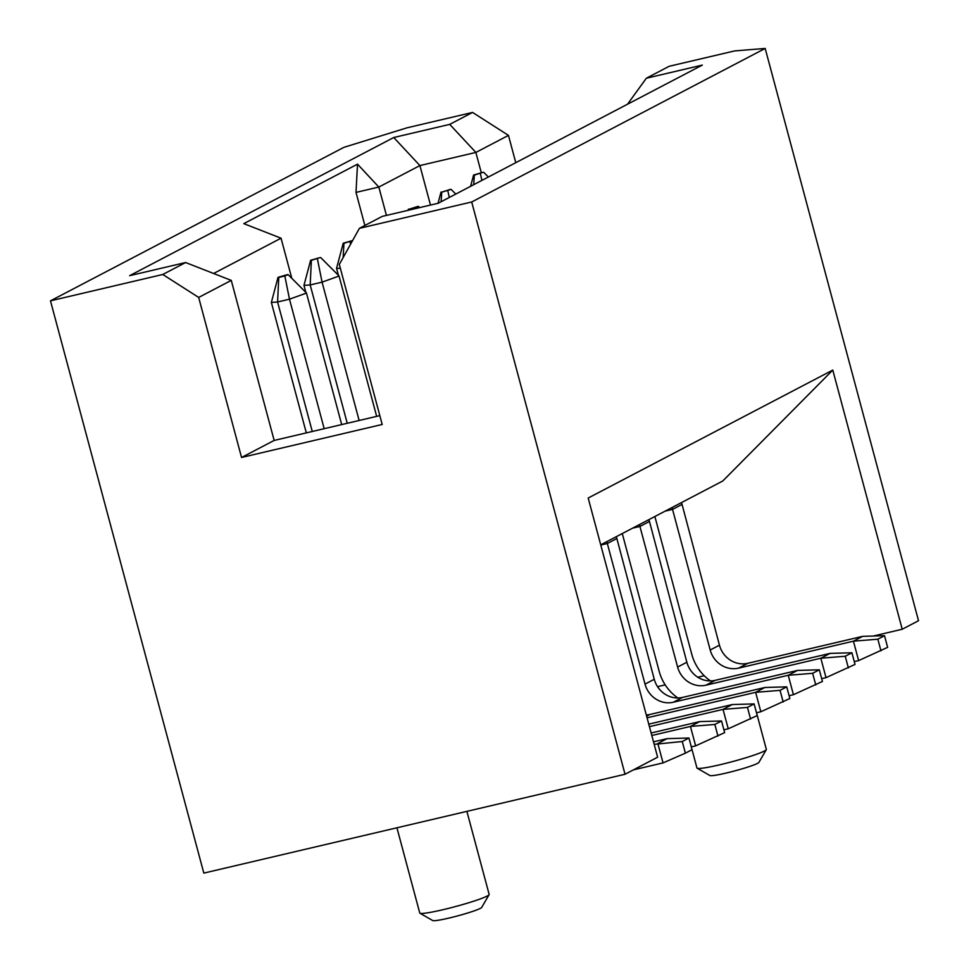 <?xml version="1.0" encoding="UTF-8"?>
<svg xmlns="http://www.w3.org/2000/svg" width="969" height="969" viewBox="0 0 969 969"><rect width="100%" height="100%" fill="white"/><g stroke="black" fill="none" stroke-linecap="round" stroke-linejoin="round"><path stroke-width="1.45" d="M481.302 172.724L475.864 152.436L419.904 165.566L393.753 137.513L129.652 275.668L185.624 262.538L231.264 280.392L274.154 440.435L379.836 415.628M274.154 440.435L241.547 457.477L382.198 424.47L339.32 264.428L359.39 228.345L382.234 216.39L438.206 203.26L702.307 65.093L646.335 78.235L669.179 66.28L734.72 50.897L765.183 48.45L918.527 620.717L902.224 629.244L832.783 370.073L588.183 498.03L657.624 757.201L625.029 774.255L471.697 201.988L359.39 228.345M231.264 280.392L198.669 297.435L241.547 457.477M185.624 262.538L162.78 274.481L198.669 297.435M386.437 215.409L378.831 187.053L419.904 165.566L430.478 205.065M508.459 135.381L475.864 152.436L449.725 124.371L472.569 112.428L508.459 135.381L515.774 162.671M356.011 192.407L357.513 164.161L378.831 187.053L356.011 192.407L364.865 225.474M357.513 164.161L243.813 223.645L281.046 238.204L291.79 278.309M627.524 104.216L646.335 78.235M162.78 274.481L50.473 300.838L343.971 147.312L407.028 127.811L472.569 112.428M765.183 48.45L471.697 201.988M50.473 300.838L203.817 873.105L625.029 774.255M393.753 137.513L449.725 124.371M281.046 238.204L213.604 273.488M600.719 544.832L722.789 480.987L832.783 370.073M657.551 686.67L665.194 684.877M697.789 677.222L704.209 675.72M873.299 636.027L902.224 629.244M489.091 894.702L481.678 907.432A25.424 2.132 165 0 1 457.707 915.875A25.424 2.132 165 0 1 432.731 920.55L419.952 913.222A35.914 3.004 -15 0 0 455.236 906.621A35.914 3.004 -15 0 0 489.091 894.702A35.914 3.004 -15 0 0 489.151 894.423L466.888 811.368M766.285 749.691L758.872 762.433A25.424 2.132 165 0 1 734.902 770.864A25.424 2.132 165 0 1 709.926 775.539L697.135 768.223A35.914 3.004 -15 0 0 732.431 761.61A35.914 3.004 -15 0 0 766.285 749.691A35.914 3.004 -15 0 0 766.346 749.412L756.523 712.76M396.927 827.792L419.759 913.016A35.914 3.004 -15 0 0 419.952 913.222M692.06 749.679L685.386 753.167L682.261 741.515L688.935 738.015L696.953 768.005A35.914 3.004 -15 0 0 697.135 768.223M672.159 507.465L672.534 509.391L665.194 511.111M880.954 650.853L877.841 639.201L884.515 635.712L887.628 647.365L858.631 660.592L853.423 641.175L738.548 668.138A24.213 22.602 62.4 0 1 710.204 650.005L719.446 645.172L681.558 502.548M639.564 524.52L639.928 526.446L632.6 528.166M848.359 667.907L845.247 656.255L851.908 652.767L855.033 664.419L826.024 677.646L820.828 658.23L705.953 685.18A24.213 22.602 62.4 0 1 677.61 667.06L686.851 662.227L648.964 519.602M606.969 541.574L607.333 543.5L600.78 545.038M815.765 684.962L812.64 673.31L819.314 669.809L822.439 681.461L793.429 694.7L788.233 675.272L673.358 702.234A24.213 22.602 62.4 0 1 645.015 684.114L654.257 679.281L616.369 536.656M324.179 428.686L289.477 299.191L277.582 301.989L312.272 431.484M341.694 424.579L306.458 293.074L289.477 299.191L284.825 275.983L278.769 277.413L277.582 301.989L271.368 302.461L306.313 432.877M376.662 416.367L339.053 276.02L322.071 282.149L310.177 284.934L347.241 423.271M359.136 420.485L322.071 282.149L317.42 258.941M303.963 285.37L310.625 260.273L319.988 257.584L311.376 260.346L310.177 284.934L303.975 285.407L305.841 292.384M340.361 268.304L336.57 268.365L338.435 275.341M710.204 650.005L672.534 509.391L681.764 504.558M654.874 516.513L691.793 654.329A44.392 41.437 -117.6 0 0 710.483 680.916M719.446 645.172A24.213 22.602 -117.6 0 0 747.789 663.305L862.664 636.342L853.423 641.175L877.841 639.201M677.61 667.06L639.928 526.446L649.169 521.613M622.28 533.568L659.199 671.384A44.392 41.437 -117.6 0 0 677.888 697.971M686.851 662.227A24.213 22.602 -117.6 0 0 715.195 680.347L830.07 653.385L820.828 658.23L845.247 656.255M645.015 684.114L607.333 543.5L616.575 538.667M654.257 679.281A24.213 22.602 -117.6 0 0 682.588 697.401L797.475 670.439L788.233 675.272L812.64 673.31M646.311 714.989A24.213 22.602 -117.6 0 0 649.993 714.456L764.868 687.493L755.638 692.326L780.045 690.352L786.719 686.864L764.868 687.493M287.405 274.639L278.03 277.34L271.368 302.413M284.813 275.983L288.156 274.663M320.751 257.609L319.988 257.584M343.959 243.304L352.583 240.53L343.22 243.231L336.558 268.316M350.015 241.887L350.56 244.212M343.947 243.316L343.135 257.572M417.796 206.433L409.172 209.195L418.535 206.458M415.204 207.778L415.41 208.601M408.094 210.321L408.421 209.11L409.063 210.091M450.391 189.379L441.767 192.141L451.142 189.403L455.781 194.066M447.799 190.723L449.301 197.446M441.004 192.08L441.767 192.141L441.125 201.734M473.72 184.679L474.338 175.11L482.974 172.325L473.599 175.026L470.607 186.302M483.737 172.349L482.974 172.325M480.394 173.681L481.896 180.391M858.631 660.592L854.283 661.609M685.386 753.167L663.05 762.906L633.423 769.858M663.05 762.906L657.842 743.477L667.084 738.644L653.506 741.83M654.184 744.337L682.261 741.515M826.024 677.646L821.688 678.663M793.429 694.7L789.093 695.718M786.719 686.864L789.844 698.516L760.835 711.755L756.498 712.772M760.835 711.755L755.638 692.326L647.074 717.811M750.575 719.059L747.45 707.406L754.124 703.918L757.249 715.57L728.24 728.797L723.904 729.814M728.24 728.797L723.031 709.381L732.273 704.548L648.77 724.146M649.436 726.653L723.031 709.381L747.45 707.406M717.981 736.113L714.856 724.461L721.53 720.972L724.655 732.625L695.645 745.851L691.309 746.869M695.645 745.851L690.437 726.435L699.679 721.602L651.144 732.988M651.81 735.495L690.437 726.435L714.856 724.461M884.515 635.712L862.664 636.342M688.935 738.015L667.084 738.644M851.908 652.767L830.07 653.385M819.314 669.809L797.475 670.439M783.17 702.004L780.045 690.352M754.124 703.918L732.273 704.548M721.53 720.972L699.679 721.602M747.789 663.305L738.548 668.138M715.195 680.347L705.953 685.18M682.588 697.401L673.358 702.234M649.993 714.456L646.638 716.212M306.434 292.977L288.12 274.639M339.029 275.935L320.715 257.584M419.674 207.608L418.511 206.421M438.024 203.296L441.016 192.068M488.376 177.012L483.701 172.325"/></g></svg>
